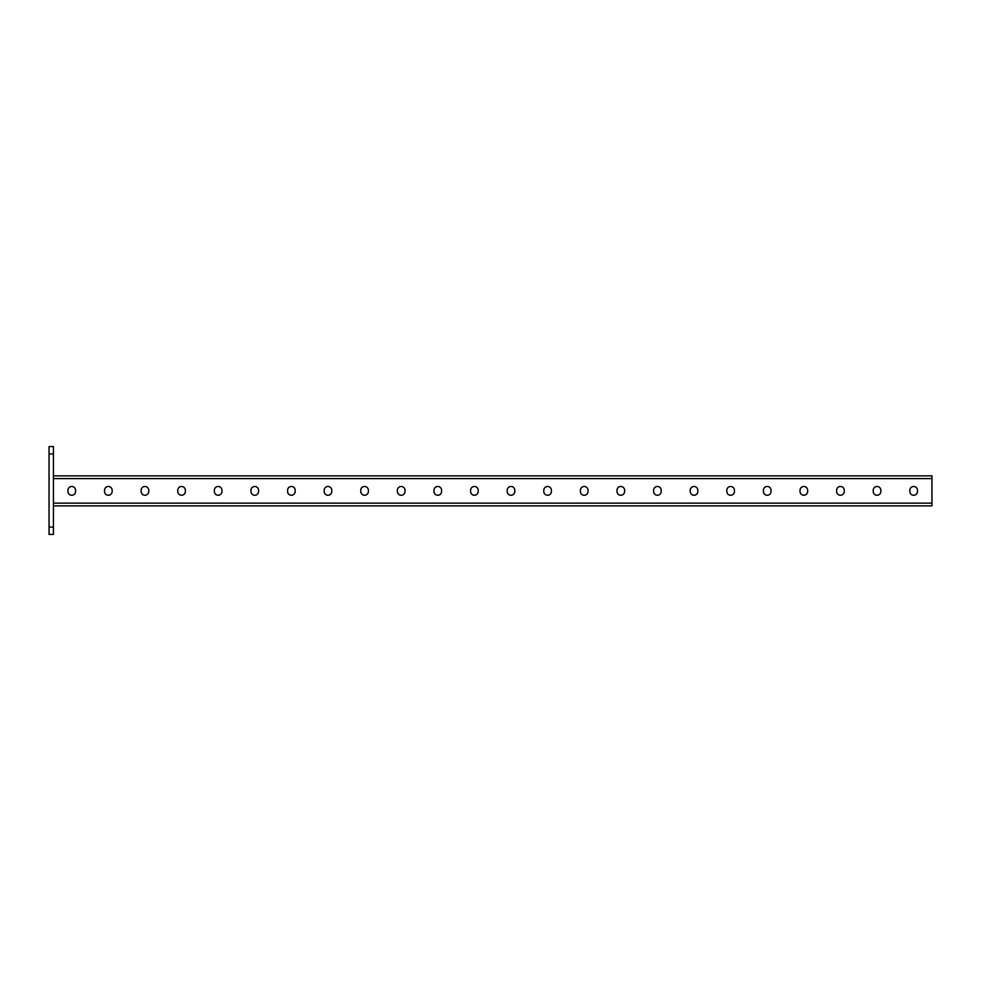 <?xml version="1.0" encoding="UTF-8"?>
<svg xmlns="http://www.w3.org/2000/svg" width="981" height="981" viewBox="0 0 981 981"><rect width="100%" height="100%" fill="white"/><g stroke="black" fill="none" stroke-linecap="round" stroke-linejoin="round"><path stroke-width="1.47" d="M53.44 534.424L49.05 534.424L49.05 527.104L53.44 527.104L53.44 534.424M53.44 453.896L49.05 453.896L49.05 446.576L53.44 446.576L53.44 527.104M49.05 453.896L49.05 527.104M53.44 505.877L931.95 505.877L931.95 475.859L53.44 475.859M470.586 490.279L470.586 491.456A3.801 3.801 0 0 0 474.399 495.258A3.801 3.801 0 0 0 478.201 491.456L478.201 490.279A3.801 3.801 0 0 0 474.399 486.478A3.801 3.801 0 0 0 470.586 490.279A3.801 3.801 0 0 1 474.399 486.478A3.801 3.801 0 0 1 478.201 490.279M433.982 490.279L433.982 491.456A3.801 3.801 0 0 0 437.784 495.258A3.801 3.801 0 0 0 441.597 491.456L441.597 490.279A3.801 3.801 0 0 0 437.784 486.478A3.801 3.801 0 0 0 433.982 490.279A3.801 3.801 0 0 1 437.784 486.478A3.801 3.801 0 0 1 441.597 490.279M397.379 490.279L397.379 491.456A3.801 3.801 0 0 0 401.18 495.258A3.801 3.801 0 0 0 404.994 491.456L404.994 490.279A3.801 3.801 0 0 0 401.18 486.478A3.801 3.801 0 0 0 397.379 490.279A3.801 3.801 0 0 1 401.18 486.478A3.801 3.801 0 0 1 404.994 490.279M360.775 490.279L360.775 491.456A3.801 3.801 0 0 0 364.576 495.258A3.801 3.801 0 0 0 368.39 491.456L368.39 490.279A3.801 3.801 0 0 0 364.576 486.478A3.801 3.801 0 0 0 360.775 490.279A3.801 3.801 0 0 1 364.576 486.478A3.801 3.801 0 0 1 368.39 490.279M324.171 490.279L324.171 491.456A3.801 3.801 0 0 0 327.973 495.258A3.801 3.801 0 0 0 331.786 491.456L331.786 490.279A3.801 3.801 0 0 0 327.973 486.478A3.801 3.801 0 0 0 324.171 490.279A3.801 3.801 0 0 1 327.973 486.478A3.801 3.801 0 0 1 331.786 490.279M287.568 490.279L287.568 491.456A3.801 3.801 0 0 0 291.369 495.258A3.801 3.801 0 0 0 295.183 491.456L295.183 490.279A3.801 3.801 0 0 0 291.369 486.478A3.801 3.801 0 0 0 287.568 490.279A3.801 3.801 0 0 1 291.369 486.478A3.801 3.801 0 0 1 295.183 490.279M250.964 490.279L250.964 491.456A3.801 3.801 0 0 0 254.766 495.258A3.801 3.801 0 0 0 258.579 491.456L258.579 490.279A3.801 3.801 0 0 0 254.766 486.478A3.801 3.801 0 0 0 250.964 490.279A3.801 3.801 0 0 1 254.766 486.478A3.801 3.801 0 0 1 258.579 490.279M214.361 490.279L214.361 491.456A3.801 3.801 0 0 0 218.162 495.258A3.801 3.801 0 0 0 221.964 491.456L221.964 490.279A3.801 3.801 0 0 0 218.162 486.478A3.801 3.801 0 0 0 214.361 490.279A3.801 3.801 0 0 1 218.162 486.478A3.801 3.801 0 0 1 221.964 490.279M177.757 490.279L177.757 491.456A3.801 3.801 0 0 0 181.559 495.258A3.801 3.801 0 0 0 185.36 491.456L185.36 490.279A3.801 3.801 0 0 0 181.559 486.478A3.801 3.801 0 0 0 177.757 490.279A3.801 3.801 0 0 1 181.559 486.478A3.801 3.801 0 0 1 185.36 490.279M141.141 490.279L141.141 491.456A3.801 3.801 0 0 0 144.955 495.258A3.801 3.801 0 0 0 148.756 491.456L148.756 490.279A3.801 3.801 0 0 0 144.955 486.478A3.801 3.801 0 0 0 141.141 490.279M104.538 490.279L104.538 491.456A3.801 3.801 0 0 0 108.351 495.258A3.801 3.801 0 0 0 112.153 491.456L112.153 490.279A3.801 3.801 0 0 0 108.351 486.478A3.801 3.801 0 0 0 104.538 490.279A3.801 3.801 0 0 1 108.351 486.478A3.801 3.801 0 0 1 112.153 490.279M67.934 490.279L67.934 491.456A3.801 3.801 0 0 0 71.748 495.258A3.801 3.801 0 0 0 75.549 491.456L75.549 490.279A3.801 3.801 0 0 0 71.748 486.478A3.801 3.801 0 0 0 67.934 490.279A3.801 3.801 0 0 1 71.748 486.478A3.801 3.801 0 0 1 75.549 490.279M514.804 490.279L514.804 491.456A3.801 3.801 0 0 1 511.003 495.258A3.801 3.801 0 0 1 507.189 491.456L507.189 490.279A3.801 3.801 0 0 1 511.003 486.478A3.801 3.801 0 0 1 514.804 490.279A3.801 3.801 0 0 0 511.003 486.478A3.801 3.801 0 0 0 507.189 490.279M551.408 490.279L551.408 491.456A3.801 3.801 0 0 1 547.606 495.258A3.801 3.801 0 0 1 543.793 491.456L543.793 490.279A3.801 3.801 0 0 1 547.606 486.478A3.801 3.801 0 0 1 551.408 490.279A3.801 3.801 0 0 0 547.606 486.478A3.801 3.801 0 0 0 543.793 490.279M588.011 490.279L588.011 491.456A3.801 3.801 0 0 1 584.21 495.258A3.801 3.801 0 0 1 580.396 491.456L580.396 490.279A3.801 3.801 0 0 1 584.21 486.478A3.801 3.801 0 0 1 588.011 490.279A3.801 3.801 0 0 0 584.21 486.478A3.801 3.801 0 0 0 580.396 490.279M624.615 490.279L624.615 491.456A3.801 3.801 0 0 1 620.814 495.258A3.801 3.801 0 0 1 617 491.456L617 490.279A3.801 3.801 0 0 1 620.814 486.478A3.801 3.801 0 0 1 624.615 490.279A3.801 3.801 0 0 0 620.814 486.478A3.801 3.801 0 0 0 617 490.279M661.219 490.279L661.219 491.456A3.801 3.801 0 0 1 657.417 495.258A3.801 3.801 0 0 1 653.604 491.456L653.604 490.279A3.801 3.801 0 0 1 657.417 486.478A3.801 3.801 0 0 1 661.219 490.279A3.801 3.801 0 0 0 657.417 486.478A3.801 3.801 0 0 0 653.604 490.279M697.822 490.279L697.822 491.456A3.801 3.801 0 0 1 694.021 495.258A3.801 3.801 0 0 1 690.219 491.456L690.219 490.279A3.801 3.801 0 0 1 694.021 486.478A3.801 3.801 0 0 1 697.822 490.279A3.801 3.801 0 0 0 694.021 486.478A3.801 3.801 0 0 0 690.219 490.279M734.438 490.279L734.438 491.456A3.801 3.801 0 0 1 730.624 495.258A3.801 3.801 0 0 1 726.823 491.456L726.823 490.279A3.801 3.801 0 0 1 730.624 486.478A3.801 3.801 0 0 1 734.438 490.279A3.801 3.801 0 0 0 730.624 486.478A3.801 3.801 0 0 0 726.823 490.279M771.041 490.279L771.041 491.456A3.801 3.801 0 0 1 767.228 495.258A3.801 3.801 0 0 1 763.426 491.456L763.426 490.279A3.801 3.801 0 0 1 767.228 486.478A3.801 3.801 0 0 1 771.041 490.279A3.801 3.801 0 0 0 767.228 486.478A3.801 3.801 0 0 0 763.426 490.279M807.645 490.279L807.645 491.456A3.801 3.801 0 0 1 803.831 495.258A3.801 3.801 0 0 1 800.03 491.456L800.03 490.279A3.801 3.801 0 0 1 803.831 486.478A3.801 3.801 0 0 1 807.645 490.279A3.801 3.801 0 0 0 803.831 486.478A3.801 3.801 0 0 0 800.03 490.279M844.249 490.279L844.249 491.456A3.801 3.801 0 0 1 840.435 495.258A3.801 3.801 0 0 1 836.634 491.456L836.634 490.279A3.801 3.801 0 0 1 840.435 486.478A3.801 3.801 0 0 1 844.249 490.279A3.801 3.801 0 0 0 840.435 486.478A3.801 3.801 0 0 0 836.634 490.279M880.852 490.279L880.852 491.456A3.801 3.801 0 0 1 877.039 495.258A3.801 3.801 0 0 1 873.237 491.456L873.237 490.279A3.801 3.801 0 0 1 877.039 486.478A3.801 3.801 0 0 1 880.852 490.279A3.801 3.801 0 0 0 877.039 486.478A3.801 3.801 0 0 0 873.237 490.279M917.456 490.279L917.456 491.456A3.801 3.801 0 0 1 913.642 495.258A3.801 3.801 0 0 1 909.841 491.456L909.841 490.279A3.801 3.801 0 0 1 913.642 486.478A3.801 3.801 0 0 1 917.456 490.279A3.801 3.801 0 0 0 913.642 486.478A3.801 3.801 0 0 0 909.841 490.279M478.201 491.456A3.801 3.801 0 0 1 474.399 495.258A3.801 3.801 0 0 1 470.586 491.456M441.597 491.456A3.801 3.801 0 0 1 437.784 495.258A3.801 3.801 0 0 1 433.982 491.456M404.994 491.456A3.801 3.801 0 0 1 401.18 495.258A3.801 3.801 0 0 1 397.379 491.456M368.39 491.456A3.801 3.801 0 0 1 364.576 495.258A3.801 3.801 0 0 1 360.775 491.456M331.786 491.456A3.801 3.801 0 0 1 327.973 495.258A3.801 3.801 0 0 1 324.171 491.456M295.183 491.456A3.801 3.801 0 0 1 291.369 495.258A3.801 3.801 0 0 1 287.568 491.456M258.579 491.456A3.801 3.801 0 0 1 254.766 495.258A3.801 3.801 0 0 1 250.964 491.456M221.964 491.456A3.801 3.801 0 0 1 218.162 495.258A3.801 3.801 0 0 1 214.361 491.456M185.36 491.456A3.801 3.801 0 0 1 181.559 495.258A3.801 3.801 0 0 1 177.757 491.456M112.153 491.456A3.801 3.801 0 0 1 108.351 495.258A3.801 3.801 0 0 1 104.538 491.456M75.549 491.456A3.801 3.801 0 0 1 71.748 495.258A3.801 3.801 0 0 1 67.934 491.456M507.189 491.456A3.801 3.801 0 0 0 511.003 495.258A3.801 3.801 0 0 0 514.804 491.456M543.793 491.456A3.801 3.801 0 0 0 547.606 495.258A3.801 3.801 0 0 0 551.408 491.456M580.396 491.456A3.801 3.801 0 0 0 584.21 495.258A3.801 3.801 0 0 0 588.011 491.456M617 491.456A3.801 3.801 0 0 0 620.814 495.258A3.801 3.801 0 0 0 624.615 491.456M653.604 491.456A3.801 3.801 0 0 0 657.417 495.258A3.801 3.801 0 0 0 661.219 491.456M690.219 491.456A3.801 3.801 0 0 0 694.021 495.258A3.801 3.801 0 0 0 697.822 491.456M726.823 491.456A3.801 3.801 0 0 0 730.624 495.258A3.801 3.801 0 0 0 734.438 491.456M763.426 491.456A3.801 3.801 0 0 0 767.228 495.258A3.801 3.801 0 0 0 771.041 491.456M800.03 491.456A3.801 3.801 0 0 0 803.831 495.258A3.801 3.801 0 0 0 807.645 491.456M836.634 491.456A3.801 3.801 0 0 0 840.435 495.258A3.801 3.801 0 0 0 844.249 491.456M873.237 491.456A3.801 3.801 0 0 0 877.039 495.258A3.801 3.801 0 0 0 880.852 491.456M909.841 491.456A3.801 3.801 0 0 0 913.642 495.258A3.801 3.801 0 0 0 917.456 491.456M931.95 478.605L53.44 478.605M931.95 503.13L53.44 503.13"/></g></svg>
